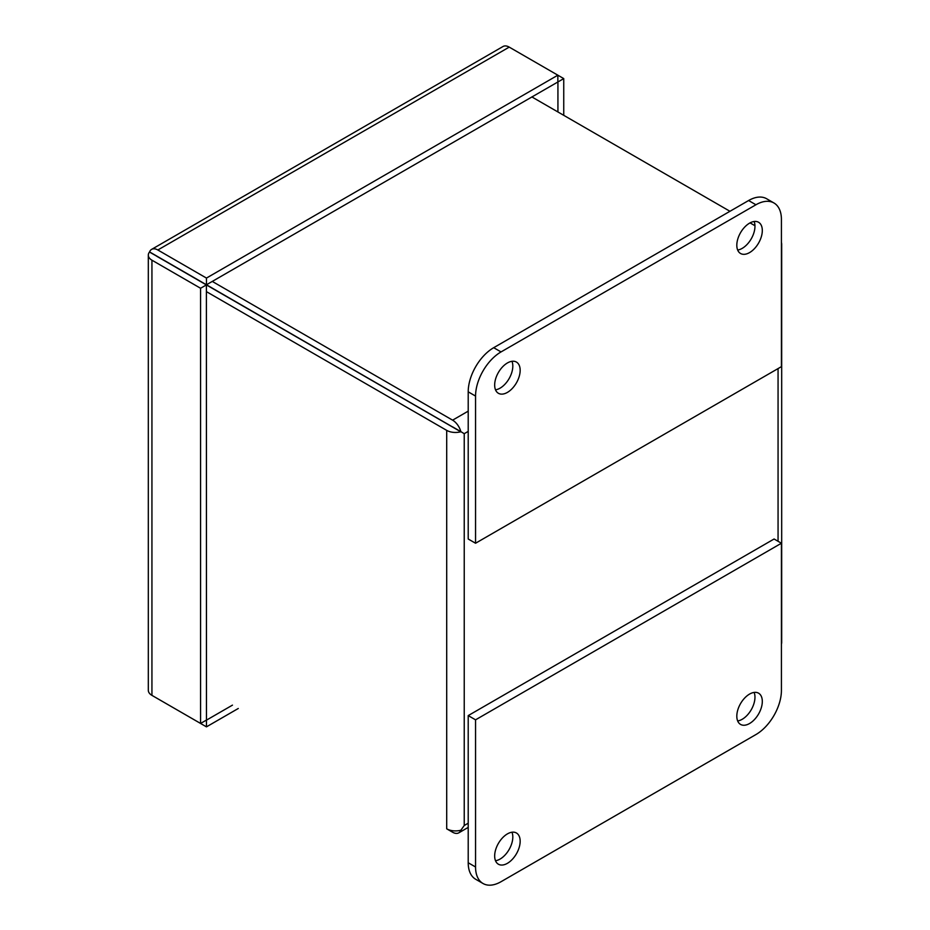 <?xml version="1.0" encoding="UTF-8"?>
<svg xmlns="http://www.w3.org/2000/svg" width="930" height="930" viewBox="0 0 930 930"><rect width="100%" height="100%" fill="white"/><g stroke="black" fill="none" stroke-linecap="round" stroke-linejoin="round"><path stroke-width="1.4" d="M509.222 47.116L557.849 75.191L206.46 278.07L206.46 284.778L157.833 256.692C156.228 255.773 156.205 255.797 157.751 256.738L149.579 251.925A12.404 7.161 60 0 1 151.637 249.368A12.404 7.161 60 0 1 157.833 249.984L509.222 47.116A12.404 7.161 -120 0 0 503.025 46.5L151.637 249.368M157.833 698.779A12.404 7.161 60 0 1 157.798 698.756L206.46 726.853L238.278 708.486M148.312 255.134L148.312 690.316A12.404 7.161 0 0 0 151.939 695.373L151.939 260.191A12.404 7.161 180 0 1 148.312 255.134A12.404 7.161 180 0 1 149.498 252.065L151.939 253.39M557.849 81.898L557.849 75.191L563.743 78.597L206.46 284.778M206.46 278.07L157.833 249.984M151.939 260.191L200.578 288.265L206.39 284.917L157.751 256.831C156.159 255.913 156.159 255.878 157.751 256.738C156.205 255.797 156.228 255.773 157.833 256.692L149.579 251.925M563.743 115.332L563.743 78.597M206.46 726.853L206.39 284.917L460.769 431.776A12.404 7.161 180 0 1 446.702 430.369L206.39 291.625M200.578 288.265L200.578 723.447L151.939 695.373M200.578 723.447L206.39 720.099M157.751 256.831C156.159 255.913 156.159 255.878 157.751 256.738L149.498 252.065M557.93 111.972L557.93 81.945M232.465 705.138L206.46 720.146M495.516 860.738A18.019 10.404 120 0 0 512.814 837.012A18.019 10.404 120 0 0 511.977 832.234M520.161 841.243A18.019 10.404 -60 0 1 512.291 859.378A18.019 10.404 -60 0 1 498.399 864.214A18.019 10.404 -60 0 1 494.667 855.96A18.019 10.404 -60 0 1 502.537 837.825A18.019 10.404 -60 0 1 516.429 832.989A18.019 10.404 -60 0 1 520.161 841.243M737.664 720.936A18.019 10.404 120 0 0 754.962 697.198A18.019 10.404 120 0 0 754.125 692.42M762.309 701.441A18.019 10.404 -60 0 1 754.439 719.576A18.019 10.404 -60 0 1 740.547 724.412A18.019 10.404 -60 0 1 736.816 716.158A18.019 10.404 -60 0 1 744.686 698.023A18.019 10.404 -60 0 1 758.578 693.187A18.019 10.404 -60 0 1 762.309 701.441M501.038 881.71L755.939 734.549A36.049 20.809 120 0 0 781.421 690.409L781.421 543.236L475.555 719.832L475.555 866.993A36.049 20.809 120 0 0 483.019 883.5A36.049 20.809 120 0 0 501.038 881.71M475.555 719.832L468.209 715.6L468.209 862.761A36.049 20.809 120 0 0 475.672 879.257L483.019 883.5M781.421 543.236L774.086 539.005L468.209 715.6M737.664 250.019A18.019 10.404 120 0 0 754.962 226.281A18.019 10.404 120 0 0 754.125 221.503M736.816 245.229A18.019 10.404 -60 0 1 744.686 227.094A18.019 10.404 -60 0 1 758.578 222.27A18.019 10.404 -60 0 1 762.309 230.524A18.019 10.404 -60 0 1 754.439 248.659A18.019 10.404 -60 0 1 740.547 253.483A18.019 10.404 -60 0 1 736.816 245.229M495.516 389.821A18.019 10.404 120 0 0 512.814 366.083A18.019 10.404 120 0 0 511.977 361.305M494.667 385.043A18.019 10.404 -60 0 1 502.537 366.897A18.019 10.404 -60 0 1 516.429 362.072A18.019 10.404 -60 0 1 520.161 370.326A18.019 10.404 -60 0 1 512.291 388.461A18.019 10.404 -60 0 1 498.399 393.285A18.019 10.404 -60 0 1 494.667 385.043M755.939 204.763L501.038 351.924A36.049 20.809 120 0 0 475.555 396.075L475.555 543.236L781.421 366.641L781.421 219.48A36.049 20.809 120 0 0 773.958 202.984A36.049 20.809 120 0 0 755.939 204.763L748.592 200.531L493.702 347.692A36.049 20.809 120 0 0 468.209 391.832L468.209 539.005L475.555 543.236M773.958 202.984L766.622 198.741A36.049 20.809 120 0 0 748.592 200.531M189.743 275.117L458.42 430.334M452.515 427.01L460.769 431.776M460.769 830.234A12.404 7.161 180 0 1 446.702 828.816L452.596 832.222A12.404 7.161 60 0 0 458.792 832.838A12.404 7.161 60 0 0 460.85 830.281L464.233 825.503L460.85 830.281M781.421 644.048A12.404 7.161 0 0 0 781.688 642.572L781.688 244.125A12.404 7.161 0 0 0 781.421 242.649M781.421 245.601A12.404 7.161 0 0 0 781.688 244.125M754.962 225.723L750.057 222.886M729.957 211.284L531.855 96.918M452.596 426.87L460.85 431.636A12.404 7.161 -120 0 0 452.596 420.162L212.273 281.418M460.85 431.636L464.233 433.694L468.209 431.392M183.931 271.769L158.367 257.099M475.555 866.993L468.209 862.761M468.209 391.832L475.555 396.075M501.038 351.924L493.702 347.692M446.702 828.816L446.702 430.369M468.209 823.201L464.233 825.503L464.233 433.694M778.061 368.582L778.061 541.295M452.596 420.162L468.209 411.141M468.209 827.398L458.792 832.838"/></g></svg>
